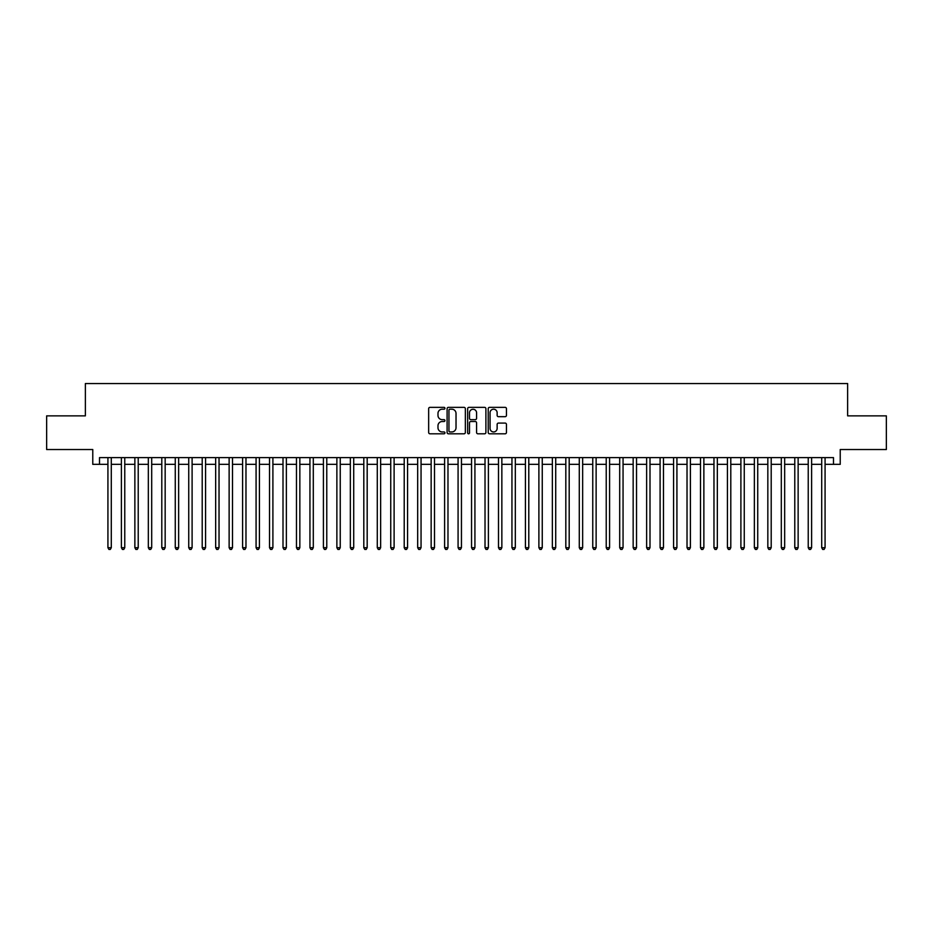 <?xml version="1.0" encoding="UTF-8"?>
<svg xmlns="http://www.w3.org/2000/svg" width="933" height="933" viewBox="0 0 933 933"><rect width="100%" height="100%" fill="white"/><g stroke="black" fill="none" stroke-linecap="round" stroke-linejoin="round"><path stroke-width="1.4" d="M444.948 408.281A0.921 0.921 0 0 0 444.026 407.359L429.985 407.359A1.318 1.318 0 0 0 428.655 408.677L428.655 432.469A1.318 1.318 0 0 0 429.985 433.798L444.026 433.798A0.921 0.921 0 0 0 444.948 432.865A0.921 0.921 0 0 0 444.026 431.944L442.207 431.944A4.233 4.233 0 0 1 437.985 427.711L437.985 425.728A4.233 4.233 0 0 1 442.207 421.506L444.026 421.506A0.921 0.921 0 0 0 444.948 420.573A0.921 0.921 0 0 0 444.026 419.652L442.207 419.652A4.233 4.233 0 0 1 437.985 415.418L437.985 413.436A4.233 4.233 0 0 1 442.207 409.202L444.026 409.202A0.921 0.921 0 0 0 444.948 408.281M505.138 416.678A1.318 1.318 0 0 0 506.456 415.36L506.456 408.677A1.318 1.318 0 0 0 505.138 407.359L489.533 407.359A1.318 1.318 0 0 0 488.216 408.677L488.216 432.469A1.318 1.318 0 0 0 489.533 433.798L505.138 433.798A1.318 1.318 0 0 0 506.456 432.469L506.456 424.41A1.318 1.318 0 0 0 505.138 423.092L498.455 423.092A1.318 1.318 0 0 0 497.137 424.41L497.137 428.41A3.534 3.534 0 0 1 493.604 431.944A3.534 3.534 0 0 1 490.058 428.41L490.058 412.748A3.534 3.534 0 0 1 493.604 409.202A3.534 3.534 0 0 1 497.137 412.748L497.137 415.36A1.318 1.318 0 0 0 498.455 416.678L505.138 416.678M99.504 464.342L99.504 457.613L833.496 457.613L833.496 464.342L840.225 464.342L840.225 449.531L886.35 449.531L886.35 415.861L847.63 415.861L847.63 383.545L85.37 383.545L85.37 415.861L46.65 415.861L46.65 449.531L92.775 449.531L92.775 464.342L107.925 464.342M465.345 408.677A1.318 1.318 0 0 0 464.016 407.359L448.423 407.359A1.318 1.318 0 0 0 447.105 408.677L447.105 432.469A1.318 1.318 0 0 0 448.423 433.798L464.016 433.798A1.318 1.318 0 0 0 465.345 432.469L465.345 408.677M468.984 407.359L484.577 407.359A1.318 1.318 0 0 1 485.895 408.677L485.895 432.469A1.318 1.318 0 0 1 484.577 433.798L477.906 433.798A1.318 1.318 0 0 1 476.576 432.469L476.576 422.824A1.318 1.318 0 0 0 475.259 421.506L470.827 421.506A1.318 1.318 0 0 0 469.509 422.824L469.509 432.865A0.921 0.921 0 0 1 468.588 433.798A0.921 0.921 0 0 1 467.655 432.865L467.655 408.677A1.318 1.318 0 0 1 468.984 407.359M111.295 464.342L121.395 464.342M124.765 464.342L134.865 464.342M138.224 464.342L148.335 464.342M151.694 464.342L161.794 464.342M165.164 464.342L175.264 464.342M178.635 464.342L188.734 464.342M192.105 464.342L202.204 464.342M205.563 464.342L215.663 464.342M219.033 464.342L229.133 464.342M232.504 464.342L242.603 464.342M245.974 464.342L256.074 464.342M259.432 464.342L269.532 464.342M272.902 464.342L283.002 464.342M286.373 464.342L296.472 464.342M299.843 464.342L309.943 464.342M313.301 464.342L323.413 464.342M326.772 464.342L336.871 464.342M340.242 464.342L350.341 464.342M353.712 464.342L363.812 464.342M367.182 464.342L377.282 464.342M380.641 464.342L390.74 464.342M394.111 464.342L404.211 464.342M407.581 464.342L417.681 464.342M421.051 464.342L431.151 464.342M434.51 464.342L444.609 464.342M447.98 464.342L458.08 464.342M461.45 464.342L471.55 464.342M474.92 464.342L485.02 464.342M488.391 464.342L498.49 464.342M501.849 464.342L511.949 464.342M515.319 464.342L525.419 464.342M528.789 464.342L538.889 464.342M542.26 464.342L552.359 464.342M555.718 464.342L565.818 464.342M569.188 464.342L579.288 464.342M582.659 464.342L592.758 464.342M596.129 464.342L606.228 464.342M609.587 464.342L619.699 464.342M623.057 464.342L633.157 464.342M636.528 464.342L646.627 464.342M649.998 464.342L660.097 464.342M663.468 464.342L673.568 464.342M676.926 464.342L687.026 464.342M690.397 464.342L700.496 464.342M703.867 464.342L713.967 464.342M717.337 464.342L727.437 464.342M730.796 464.342L740.895 464.342M744.266 464.342L754.365 464.342M757.736 464.342L767.836 464.342M771.206 464.342L781.306 464.342M784.665 464.342L794.776 464.342M798.135 464.342L808.235 464.342M811.605 464.342L821.705 464.342M825.075 464.342L833.496 464.342M449.881 409.202A0.921 0.921 0 0 0 448.948 410.135L448.948 431.023A0.921 0.921 0 0 0 449.881 431.944L451.794 431.944A4.233 4.233 0 0 0 456.027 427.711L456.027 413.436A4.233 4.233 0 0 0 451.794 409.202L449.881 409.202M476.576 412.806A3.534 3.534 0 0 0 473.043 409.272A3.534 3.534 0 0 0 469.509 412.806L469.509 418.334A1.318 1.318 0 0 0 470.827 419.652L475.259 419.652A1.318 1.318 0 0 0 476.576 418.334L476.576 412.806M111.295 457.613L111.295 547.706L107.925 547.706L107.925 457.613M111.295 547.706L110.281 549.455L108.939 549.455L107.925 547.706M124.765 457.613L124.765 547.706L121.395 547.706L121.395 457.613M124.765 547.706L123.751 549.455L122.41 549.455L121.395 547.706M138.224 457.613L138.224 547.706L134.865 547.706L134.865 457.613M138.224 547.706L137.221 549.455L135.868 549.455L134.865 547.706M151.694 457.613L151.694 547.706L148.335 547.706L148.335 457.613M151.694 547.706L150.691 549.455L149.338 549.455L148.335 547.706M165.164 457.613L165.164 547.706L161.794 547.706L161.794 457.613M165.164 547.706L164.15 549.455L162.808 549.455L161.794 547.706M178.635 457.613L178.635 547.706L175.264 547.706L175.264 457.613M178.635 547.706L177.62 549.455L176.279 549.455L175.264 547.706M192.105 457.613L192.105 547.706L188.734 547.706L188.734 457.613M192.105 547.706L191.09 549.455L189.737 549.455L188.734 547.706M205.563 457.613L205.563 547.706L202.204 547.706L202.204 457.613M205.563 547.706L204.56 549.455L203.207 549.455L202.204 547.706M219.033 457.613L219.033 547.706L215.663 547.706L215.663 457.613M219.033 547.706L218.019 549.455L216.678 549.455L215.663 547.706M232.504 457.613L232.504 547.706L229.133 547.706L229.133 457.613M232.504 547.706L231.489 549.455L230.148 549.455L229.133 547.706M245.974 457.613L245.974 547.706L242.603 547.706L242.603 457.613M245.974 547.706L244.959 549.455L243.618 549.455L242.603 547.706M259.432 457.613L259.432 547.706L256.074 547.706L256.074 457.613M259.432 547.706L258.429 549.455L257.076 549.455L256.074 547.706M272.902 457.613L272.902 547.706L269.532 547.706L269.532 457.613M272.902 547.706L271.9 549.455L270.547 549.455L269.532 547.706M286.373 457.613L286.373 547.706L283.002 547.706L283.002 457.613M286.373 547.706L285.358 549.455L284.017 549.455L283.002 547.706M299.843 457.613L299.843 547.706L296.472 547.706L296.472 457.613M299.843 547.706L298.828 549.455L297.487 549.455L296.472 547.706M313.301 457.613L313.301 547.706L309.943 547.706L309.943 457.613M313.301 547.706L312.298 549.455L310.946 549.455L309.943 547.706M326.772 457.613L326.772 547.706L323.413 547.706L323.413 457.613M326.772 547.706L325.769 549.455L324.416 549.455L323.413 547.706M340.242 457.613L340.242 547.706L336.871 547.706L336.871 457.613M340.242 547.706L339.227 549.455L337.886 549.455L336.871 547.706M353.712 457.613L353.712 547.706L350.341 547.706L350.341 457.613M353.712 547.706L352.697 549.455L351.356 549.455L350.341 547.706M367.182 457.613L367.182 547.706L363.812 547.706L363.812 457.613M367.182 547.706L366.168 549.455L364.815 549.455L363.812 547.706M380.641 457.613L380.641 547.706L377.282 547.706L377.282 457.613M380.641 547.706L379.638 549.455L378.285 549.455L377.282 547.706M394.111 457.613L394.111 547.706L390.74 547.706L390.74 457.613M394.111 547.706L393.096 549.455L391.755 549.455L390.74 547.706M407.581 457.613L407.581 547.706L404.211 547.706L404.211 457.613M407.581 547.706L406.566 549.455L405.225 549.455L404.211 547.706M421.051 457.613L421.051 547.706L417.681 547.706L417.681 457.613M421.051 547.706L420.037 549.455L418.695 549.455L417.681 547.706M434.51 457.613L434.51 547.706L431.151 547.706L431.151 457.613M434.51 547.706L433.507 549.455L432.154 549.455L431.151 547.706M447.98 457.613L447.98 547.706L444.609 547.706L444.609 457.613M447.98 547.706L446.977 549.455L445.624 549.455L444.609 547.706M461.45 457.613L461.45 547.706L458.08 547.706L458.08 457.613M461.45 547.706L460.435 549.455L459.094 549.455L458.08 547.706M474.92 457.613L474.92 547.706L471.55 547.706L471.55 457.613M474.92 547.706L473.906 549.455L472.565 549.455L471.55 547.706M488.391 457.613L488.391 547.706L485.02 547.706L485.02 457.613M488.391 547.706L487.376 549.455L486.023 549.455L485.02 547.706M501.849 457.613L501.849 547.706L498.49 547.706L498.49 457.613M501.849 547.706L500.846 549.455L499.493 549.455L498.49 547.706M515.319 457.613L515.319 547.706L511.949 547.706L511.949 457.613M515.319 547.706L514.305 549.455L512.963 549.455L511.949 547.706M528.789 457.613L528.789 547.706L525.419 547.706L525.419 457.613M528.789 547.706L527.775 549.455L526.434 549.455L525.419 547.706M542.26 457.613L542.26 547.706L538.889 547.706L538.889 457.613M542.26 547.706L541.245 549.455L539.904 549.455L538.889 547.706M555.718 457.613L555.718 547.706L552.359 547.706L552.359 457.613M555.718 547.706L554.715 549.455L553.362 549.455L552.359 547.706M569.188 457.613L569.188 547.706L565.818 547.706L565.818 457.613M569.188 547.706L568.185 549.455L566.832 549.455L565.818 547.706M582.659 457.613L582.659 547.706L579.288 547.706L579.288 457.613M582.659 547.706L581.644 549.455L580.303 549.455L579.288 547.706M596.129 457.613L596.129 547.706L592.758 547.706L592.758 457.613M596.129 547.706L595.114 549.455L593.773 549.455L592.758 547.706M609.587 457.613L609.587 547.706L606.228 547.706L606.228 457.613M609.587 547.706L608.584 549.455L607.231 549.455L606.228 547.706M623.057 457.613L623.057 547.706L619.699 547.706L619.699 457.613M623.057 547.706L622.054 549.455L620.702 549.455L619.699 547.706M636.528 457.613L636.528 547.706L633.157 547.706L633.157 457.613M636.528 547.706L635.513 549.455L634.172 549.455L633.157 547.706M649.998 457.613L649.998 547.706L646.627 547.706L646.627 457.613M649.998 547.706L648.983 549.455L647.642 549.455L646.627 547.706M663.468 457.613L663.468 547.706L660.097 547.706L660.097 457.613M663.468 547.706L662.453 549.455L661.1 549.455L660.097 547.706M676.926 457.613L676.926 547.706L673.568 547.706L673.568 457.613M676.926 547.706L675.924 549.455L674.571 549.455L673.568 547.706M690.397 457.613L690.397 547.706L687.026 547.706L687.026 457.613M690.397 547.706L689.382 549.455L688.041 549.455L687.026 547.706M703.867 457.613L703.867 547.706L700.496 547.706L700.496 457.613M703.867 547.706L702.852 549.455L701.511 549.455L700.496 547.706M717.337 457.613L717.337 547.706L713.967 547.706L713.967 457.613M717.337 547.706L716.322 549.455L714.981 549.455L713.967 547.706M730.796 457.613L730.796 547.706L727.437 547.706L727.437 457.613M730.796 547.706L729.793 549.455L728.44 549.455L727.437 547.706M744.266 457.613L744.266 547.706L740.895 547.706L740.895 457.613M744.266 547.706L743.263 549.455L741.91 549.455L740.895 547.706M757.736 457.613L757.736 547.706L754.365 547.706L754.365 457.613M757.736 547.706L756.721 549.455L755.38 549.455L754.365 547.706M771.206 457.613L771.206 547.706L767.836 547.706L767.836 457.613M771.206 547.706L770.192 549.455L768.85 549.455L767.836 547.706M784.665 457.613L784.665 547.706L781.306 547.706L781.306 457.613M784.665 547.706L783.662 549.455L782.309 549.455L781.306 547.706M798.135 457.613L798.135 547.706L794.776 547.706L794.776 457.613M798.135 547.706L797.132 549.455L795.779 549.455L794.776 547.706M811.605 457.613L811.605 547.706L808.235 547.706L808.235 457.613M811.605 547.706L810.59 549.455L809.249 549.455L808.235 547.706M825.075 457.613L825.075 547.706L821.705 547.706L821.705 457.613M825.075 547.706L824.061 549.455L822.719 549.455L821.705 547.706"/></g></svg>
